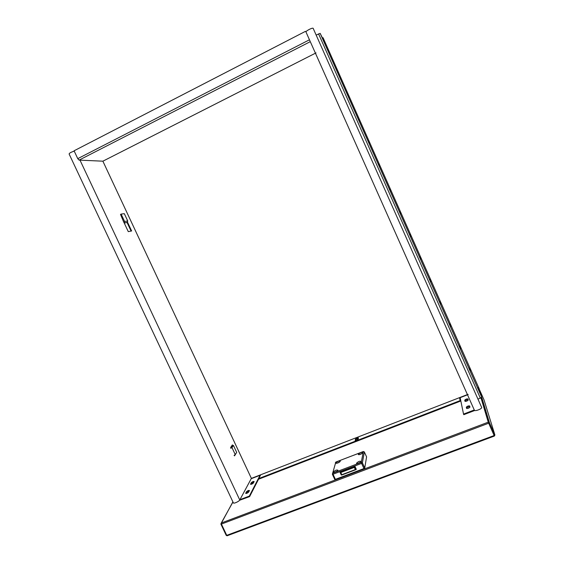 <?xml version="1.0" encoding="UTF-8"?>
<svg xmlns="http://www.w3.org/2000/svg" width="564" height="564" viewBox="0 0 564 564"><rect width="100%" height="100%" fill="white"/><g stroke="black" fill="none" stroke-linecap="round" stroke-linejoin="round"><path stroke-width="0.85" d="M468.127 394.574L460.154 397.669L463.53 414.096L474.31 409.972M464.983 401.279C466.075 401.519 467.161 401.117 468.233 400.08L467.979 398.959C466.879 398.727 465.801 399.129 464.743 400.151L464.983 401.279M466.569 408.378C467.697 408.646 468.818 408.237 469.932 407.159L469.657 405.96C468.522 405.699 467.408 406.108 466.315 407.18L466.569 408.378M466.731 408.526L466.562 407.744L469.756 406.383M465.131 401.413L464.983 400.701L468.078 399.375M474.684 410.507L463.791 414.674L463.53 414.096M310.489 42.096L474.373 410.204C474.55 411.607 481.593 409.133 481.712 407.568L313.133 28.256L481.712 407.568M310.214 41.482L306.019 32.063C305.216 31.302 312.005 27.622 313.133 28.256M305.476 31.344L74.074 150.792L77.769 158.653L79.094 160.105L102.881 161.184L316.03 52.889M468.021 394.342L459.54 397.634L460.139 400.609L258.791 478.533L260.73 474.761L251.382 478.385L239.763 499.986C239.023 501.565 233.179 504.117 233.306 502.736L69.132 154.042C69.189 153.204 70.888 152.231 74.229 151.117M251.382 478.385L102.881 161.184M127.542 222.237L131.638 230.965L128.275 231.628L123.868 222.244M236.245 453.089L234.518 455.867L234.25 455.303M230.944 448.239L230.606 447.527L232.396 444.876L232.77 445.673M131.081 231.078L127.069 222.526M232.417 446.194L232.044 445.391M234.363 455.529L234.624 455.113M251.213 478.709L260.067 475.269L249.366 496.073L239.926 499.683M253.405 483.01C252.256 484.053 251.283 484.462 250.501 484.236L251.269 482.742C252.418 481.698 253.377 481.296 254.152 481.522L253.405 483.01M248.661 492.076C247.476 493.169 246.475 493.592 245.678 493.338L246.489 491.745C247.674 490.659 248.668 490.243 249.457 490.497L248.661 492.076M249.295 490.856L246.736 492.273L246.087 493.5M253.99 481.882L251.509 483.249L250.909 484.384M239.573 500.268L249.612 496.609L258.834 478.624M249.366 496.073L249.612 496.609M260.067 475.269L260.258 475.678M358.182 439.187C357.082 440.237 356.081 440.639 355.172 440.378L355.44 439.152C356.54 438.101 357.534 437.706 358.436 437.96L358.182 439.187M358.366 438.298L355.68 439.666L355.482 440.562M258.791 478.533L259.031 479.04L460.386 401.152L459.575 397.62M460.139 400.609L460.386 401.152M459.54 397.634L260.73 474.761M334.72 479.344L332.4 474.31L334.72 479.344L335.39 479.351L363.949 468.557L364.76 467.972L366.586 456.875M341.664 474.916L341.298 475.05L339.852 471.899L354.876 466.195L356.328 469.361L355.771 469.572M356.518 463.213C358.366 461.422 359.917 460.844 361.179 461.465C360.17 462.727 358.725 463.432 356.843 463.58L356.518 463.213M333.366 472.019C335.227 470.242 336.757 469.657 337.97 470.263C336.941 471.553 335.495 472.265 333.641 472.399L333.366 472.019M358.295 454.358C360.079 452.652 361.587 452.088 362.821 452.652C361.848 453.844 360.445 454.528 358.619 454.697L358.295 454.358M335.841 462.952C337.639 461.26 339.126 460.689 340.311 461.239C339.316 462.459 337.921 463.15 336.116 463.305L335.841 462.952M341.298 475.05L341.41 474.592M339.732 461.93L336.877 463.263M362.243 453.336L359.346 454.654M337.399 470.975L334.417 472.371M360.607 462.17L357.583 463.552M328.558 50.584L327.353 48.144L328.558 50.584M338.893 73.863L337.73 71.508L338.893 73.863M349.186 97.043L348.066 94.773L349.186 97.043M359.437 120.139L358.351 117.947L359.437 120.139M369.653 143.136L368.602 141.021L369.653 143.136M379.819 166.042L378.804 164.004L379.819 166.042M389.95 188.855L390.789 190.893L389.95 188.855M400.031 211.578L400.898 213.678L400.031 211.578M410.084 234.208L410.966 236.365L410.084 234.208M420.088 256.747L420.998 258.968L420.088 256.747M430.057 279.194L430.995 281.485L430.057 279.194M439.983 301.557L440.949 303.911L439.983 301.557M449.868 323.828L450.862 326.246L449.868 323.828M459.716 346.014L460.739 348.496L459.716 346.014M469.53 368.109L470.573 370.661L469.53 368.109M478.138 387.553L478.871 389.357L478.138 387.553M322.545 37.971L323.059 37.71L325.153 42.42L323.292 39.649L320.155 33.361L316.164 35.074M320.155 33.361L481.748 397.282L479.132 388.61L323.059 37.71M481.748 397.282L477.976 399.157M124.256 223.062L127.281 222.427L127.739 220.975L124.32 213.671L121.126 214.087L124.588 221.483L124.186 222.914L127.281 222.427M123.805 222.272L120.499 214.398L121.126 214.087M234.074 455.381L235.266 454.626L236.69 452.399L233.411 445.398L231.959 447.569L230.761 448.317M230.873 448.091L233.411 445.398M230.761 447.844L232.114 445.828L232.34 446.314M231.903 446.963L231.677 446.484M466.315 407.243L466.569 407.807M464.743 400.207L464.983 400.757M310.186 41.708L79.094 160.105M309.276 39.882L77.769 158.653M239.763 499.986L79.996 160.148M246.489 491.745L246.736 492.273M251.269 482.742L251.509 483.249M355.44 439.152L355.68 439.666M479.393 389.477L484.018 399.897L494.882 434.943L494.416 436.035L494.149 435.521L494.882 434.943L489.411 422.626L488.678 423.204L488.255 422.168L489.411 422.626L481.734 397.324M226.234 535.257L226.742 535.349L221.412 524.076L220.876 524.069L221.264 523.025L221.412 524.076L488.678 423.204L494.149 435.521L226.742 535.349L227.243 535.729L494.388 436.021M481.007 397.944L488.255 422.168L221.264 523.025L232.953 501.981M335.918 462.036L335.361 462.691M364.302 451.891L363.294 451.552L361.298 462.353L362.391 462.804L361.58 463.389L361.298 462.353L332.774 473.196L333.028 474.232L332.365 474.232L335.827 462.071L363.385 451.524M364.76 467.972L362.391 462.804L364.351 451.983L366.621 456.96L364.351 451.976L363.301 451.531L335.827 462.057L332.372 474.204M335.39 479.351L333.028 474.232L361.58 463.389L363.949 468.557M355.919 468.465L355.785 469.509L355.348 469.579L355.75 469.29L354.192 466.851L354.742 467.077L354.904 466.259M354.284 466.421L354.192 466.851L340.663 471.983L340.79 472.505L340.769 471.546M341.467 474.705L340.473 472.547L341.805 474.712L340.79 472.505L354.333 467.373L355.348 469.579L341.805 474.712L355.496 469.819L342.01 474.93M340.452 472.505L340.593 471.617M481.741 397.218L320.197 33.389M480.394 398.226L318.547 33.854M124.588 221.483L127.739 220.975M231.959 447.569L235.266 454.626M231.466 446.794L231.691 447.28M231.557 446.66L231.783 447.139M466.562 407.744L466.315 407.18M464.983 400.701L464.743 400.151M227.243 535.729L494.402 436.042L494.889 434.985L489.418 422.669L488.657 422.112L481.325 397.747M220.876 524.069L232.897 501.868M227.102 535.779L226.242 535.405M226.206 535.342L220.905 524.132M335.827 463.065L336.496 463.319M358.295 454.443L358.979 454.704M333.352 472.146L334.078 472.421M356.511 463.305L357.259 463.594M355.539 469.812L355.969 468.578"/></g></svg>
